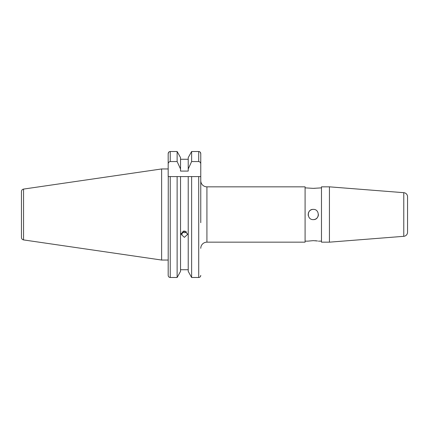 <?xml version="1.0" encoding="UTF-8"?>
<svg xmlns="http://www.w3.org/2000/svg" width="429" height="429" viewBox="0 0 429 429"><rect width="100%" height="100%" fill="white"/><g stroke="black" fill="none" stroke-linecap="round" stroke-linejoin="round"><path stroke-width="0.64" d="M181.161 233.215L182.207 234.18L182.207 232.009M21.45 233.103L21.45 191.522C21.552 190.192 22.254 189.382 23.552 189.087L161.626 168.951L161.626 260.049L23.552 239.913L23.552 189.087M200.767 222.699L200.767 153.625C200.665 152.354 199.978 151.646 198.718 151.507L191.624 151.507L188.218 157.62L191.624 151.507L191.624 161.556L188.218 169.005L188.218 171.085L180.534 171.085L180.534 169.005L177.129 161.556L170.233 161.556C168.892 161.824 168.206 162.671 168.184 164.098L168.184 176.587L191.624 176.587L188.218 176.587L188.218 271.38L191.624 277.493L191.624 176.587L200.767 176.587L200.767 153.625L200.187 152.15M200.767 275.375C200.665 276.646 199.984 277.349 198.718 277.493L191.624 277.493L188.218 271.38M184.373 231L187.757 234.213L184.373 237.355L180.995 234.213L184.373 231M188.218 269.728L180.534 269.728M180.534 271.38L177.129 277.493L180.534 271.38L180.534 176.587L177.129 176.587L177.129 277.493L170.233 277.493C168.972 277.354 168.291 276.646 168.184 275.375L168.265 176.587M308.537 241.071L313.277 240.642L317.514 240.985M313.277 209.379C319.884 209.057 319.9 219.932 313.277 219.621C306.671 219.943 306.671 209.057 313.277 209.379A5.121 5.121 0 0 0 308.253 213.497M308.156 214.5A5.121 5.121 0 0 0 308.253 215.503M321.477 187.859L313.277 188.358L305.083 187.859M305.083 242.165L206.917 242.165L206.917 186.835L305.083 186.835L305.083 242.165M200.767 180.684A6.145 6.145 0 0 0 206.917 186.835M200.767 248.316A6.145 6.145 0 0 1 206.917 242.165M407.55 206.59L407.55 222.41L407.55 206.59M407.55 196.772L407.55 232.228A4.097 4.097 0 0 1 403.775 236.315L329.429 242.165L321.477 242.165L321.477 186.835L329.429 186.835L403.775 192.685A4.097 4.097 0 0 1 407.55 196.772L407.55 232.228M321.477 241.141L318.404 241.141M316.892 240.894L315.235 240.717M308.156 241.141L305.083 241.141M313.277 188.358L315.213 188.283M329.429 242.165L329.429 186.835M313.277 219.621A5.121 5.121 0 0 0 318.404 214.5M168.184 164.098L168.184 153.625L168.184 168.951L161.626 168.951M161.626 260.049L168.184 260.049L168.184 275.375C168.291 276.646 168.972 277.349 170.233 277.493L170.233 176.587M168.184 153.62L168.753 152.161M168.94 151.984L169.364 151.705M169.455 151.668L170.233 151.507C168.972 151.646 168.291 152.354 168.184 153.625M177.129 161.556L177.129 151.507L180.534 157.62L177.129 151.507L170.233 151.507L170.233 161.556M198.734 151.507L199.496 151.662M180.534 169.005L180.534 157.62M188.218 159.272L180.534 159.272M188.218 169.005L188.218 157.62M200.767 164.098C200.745 162.677 200.064 161.83 198.718 161.556L191.624 161.556M23.552 239.913C22.254 239.618 21.552 238.808 21.45 237.478L21.45 214.5M200.686 176.587L198.718 176.587L198.718 277.493M182.116 231.832A3.298 3.1 180 0 0 186.631 231.832M183.199 231.204L183.714 231.708L185.677 231.252M183.714 231.065L183.714 231.708M403.775 236.315L403.775 192.685M198.718 161.556L198.718 151.507"/></g></svg>
